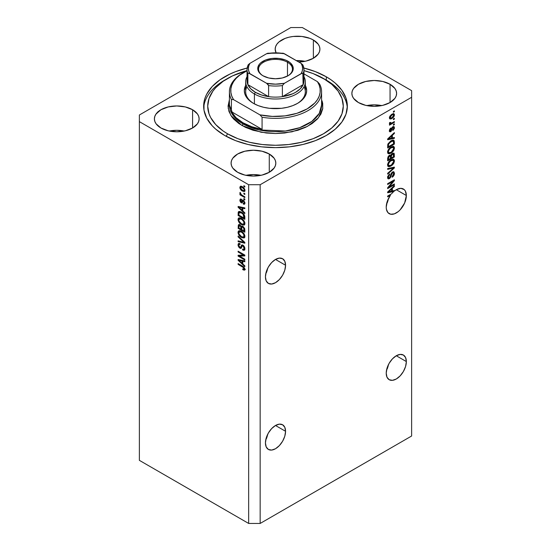 <?xml version="1.0" encoding="UTF-8"?>
<svg xmlns="http://www.w3.org/2000/svg" width="551" height="551" viewBox="0 0 551 551"><rect width="100%" height="100%" fill="white"/><g stroke="black" fill="none" stroke-linecap="round" stroke-linejoin="round"><path stroke-width="0.83" d="M285.563 431.302A14.236 8.217 -60 0 1 279.35 445.621A14.236 8.217 -60 0 1 268.385 449.437A14.236 8.217 -60 0 1 265.437 442.921L266.202 438.031L268.385 433.003L271.65 428.595L275.5 425.489L285.563 431.302L284.798 436.192L282.615 441.22L279.35 445.621L275.5 448.734L271.65 450.071L268.385 449.437L266.202 446.93L265.437 442.921A14.236 8.217 -60 0 1 271.65 428.595A14.236 8.217 -60 0 1 282.615 424.78L284.798 427.294L285.563 431.302L275.5 425.489L279.35 424.146L282.615 424.78A14.236 8.217 -60 0 1 285.563 431.302M266.601 438.265L267.414 435.648L265.775 439.719L266.601 438.265M406.349 361.566A14.236 8.217 -60 0 1 400.136 375.892A14.236 8.217 -60 0 1 389.171 379.701A14.236 8.217 -60 0 1 386.223 373.185L386.988 368.295L389.171 363.267L392.436 358.859L396.286 355.753L406.349 361.566L405.584 366.456L403.401 371.484L400.136 375.892L396.286 378.998L392.436 380.335L389.171 379.701L386.988 377.194L386.223 373.185A14.236 8.217 -60 0 1 392.436 358.859A14.236 8.217 -60 0 1 403.401 355.044L405.584 357.558L406.349 361.566L396.286 355.753L400.136 354.41L403.401 355.044A14.236 8.217 -60 0 1 406.349 361.566M387.387 368.529L388.2 365.912L386.561 369.983L387.387 368.529M285.563 265.258A14.236 8.217 -60 0 1 279.35 279.584A14.236 8.217 -60 0 1 268.385 283.4A14.236 8.217 -60 0 1 265.437 276.884L266.202 271.994L268.385 266.959L271.65 262.558L275.5 259.445L285.563 265.258L284.798 270.148L282.615 275.183L279.35 279.584L275.5 282.697L271.65 284.034L268.385 283.4L266.202 280.886L265.437 276.884A14.236 8.217 -60 0 1 271.65 262.558A14.236 8.217 -60 0 1 282.615 258.743L284.798 261.257L285.563 265.258L275.5 259.445L279.35 258.109L282.615 258.743A14.236 8.217 -60 0 1 285.563 265.258M267.414 269.611L266.601 272.222L267.414 269.611M265.775 273.682L266.601 272.222L265.775 273.682M406.349 195.522A14.236 8.217 -60 0 1 400.136 209.848A14.236 8.217 -60 0 1 389.171 213.664A14.236 8.217 -60 0 1 386.223 207.148L387.339 201.184L390.439 195.254L387.656 196.859L387.656 196.053L391.561 193.8A14.236 8.217 -60 0 1 393.827 191.486L387.656 192.774L387.656 191.989L394.371 185.639L394.371 186.472L392.367 188.311L392.367 191.018L394.371 190.536L394.371 191.032L396.575 189.551L400.839 188.339L404.234 189.613L405.391 191.121L406.349 195.522L404.654 202.961L400.136 209.848L398.249 211.605L394.323 213.871L390.693 214.229L387.918 212.624L386.416 209.304L386.223 207.148A14.236 8.217 -60 0 1 390.439 195.254L389.743 194.854L390.439 195.254L387.656 196.859L387.656 196.053L391.561 193.8A14.236 8.217 -60 0 1 393.827 191.486L392.863 190.935L391.582 191.204L392.863 190.935A14.236 8.217 -60 0 1 392.925 190.88A14.236 8.217 -60 0 0 392.863 190.935L393.827 191.486L387.656 192.774L387.656 191.989L394.371 185.639L394.371 186.472L393.82 186.155L394.371 186.472L392.367 188.311L391.857 188.015L392.367 188.311L392.367 191.018L391.582 190.563L392.367 191.018L394.371 190.536L394.371 191.032A14.236 8.217 -60 0 1 403.401 189.007A14.236 8.217 -60 0 1 406.349 195.522L396.286 189.716L406.349 195.522M388.2 199.875L387.387 202.492L388.2 199.875M386.561 203.946L387.387 202.492L386.561 203.946M305.006 61.313A22.371 12.914 0 0 0 296.307 60.589L305.006 61.313M313.367 40.003L313.367 58.268L306.108 61.065L298.794 62.029A22.371 12.914 180 0 0 319.917 49.135L319.49 51.656L318.216 54.074L313.367 58.268L313.367 40.003L318.216 44.19L319.49 46.615L319.917 49.135A22.371 12.914 180 0 0 313.367 40.003A22.371 12.914 180 0 0 288.986 37.206A22.371 12.914 180 0 0 275.176 49.135L275.61 46.615L276.884 44.19L278.951 41.959L285.122 38.398L288.986 37.206L293.187 36.469L301.914 36.469L309.979 38.398L313.367 40.003M276.003 52.607A22.371 12.914 180 0 1 275.176 49.135L276.003 52.607M184.22 131.048A22.371 12.914 0 0 0 169.309 131.048L176.761 130.305L184.22 131.048M192.581 109.739L192.581 128.004L185.322 130.801L176.761 131.785L168.2 130.801L160.947 128.004A22.371 12.914 180 0 1 154.39 118.871A22.371 12.914 180 0 1 168.2 106.935A22.371 12.914 180 0 1 192.581 109.739L197.43 113.926L198.704 116.351L199.131 118.871L198.704 121.392L197.43 123.81L192.581 128.004L192.581 109.739A22.371 12.914 180 0 1 199.131 118.871A22.371 12.914 180 0 1 185.322 130.801A22.371 12.914 180 0 1 160.947 128.004L156.098 123.81L154.824 121.392L154.39 118.871L154.824 116.351L156.098 113.926L160.947 109.739L168.2 106.935L176.761 105.957L185.322 106.935L192.581 109.739M260.905 175.321A22.371 12.914 0 0 0 245.994 175.321L253.453 174.584L260.905 175.321M269.267 154.011L269.267 172.277L262.014 175.08L253.453 176.058L244.892 175.08L237.633 172.277A22.371 12.914 180 0 1 231.083 163.144A22.371 12.914 180 0 1 244.892 151.215A22.371 12.914 180 0 1 269.267 154.011L274.116 158.206L275.39 160.623L275.824 163.144L275.39 165.665L274.116 168.089L269.267 172.277L269.267 154.011A22.371 12.914 180 0 1 275.824 163.144A22.371 12.914 180 0 1 262.014 175.08A22.371 12.914 180 0 1 237.633 172.277L232.784 168.089L231.51 165.665L231.083 163.144L231.51 160.623L232.784 158.206L237.633 154.011L244.892 151.215L253.453 150.23L262.014 151.215L269.267 154.011M381.691 105.585A22.371 12.914 0 0 0 366.78 105.585L374.239 104.848L381.691 105.585M390.053 84.282L390.053 102.541L382.8 105.344L374.239 106.322L365.678 105.344L358.419 102.541A22.371 12.914 180 0 1 351.869 93.408A22.371 12.914 180 0 1 365.678 81.479A22.371 12.914 180 0 1 390.053 84.282L394.902 88.47L396.176 90.894L396.61 93.408L396.176 95.929L394.902 98.354L390.053 102.541L390.053 84.282A22.371 12.914 180 0 1 396.61 93.408A22.371 12.914 180 0 1 382.8 105.344A22.371 12.914 180 0 1 358.419 102.541L353.57 98.354L352.296 95.929L351.869 93.408L352.296 90.894L353.57 88.47L358.419 84.282L365.678 81.479L374.239 80.494L382.8 81.479L390.053 84.282M326.309 76.809L326.309 80.232L326.309 76.809L331.041 79.826L335.242 83.091L341.882 90.268L345.973 98.05L347.35 106.143L345.973 114.236L341.882 122.012L335.242 129.189L326.309 135.47L315.42 140.636L302.995 144.465L289.516 146.828L275.5 147.627L261.484 146.828L248.005 144.465L235.58 140.636L224.691 135.47A71.85 41.483 180 0 1 203.65 106.143A71.85 41.483 180 0 1 247.151 68.021L235.58 71.651L229.919 74.075L219.959 79.826L212.135 86.583L206.742 94.097L205.027 98.05L203.994 102.073L203.994 110.207L206.742 118.183L212.135 125.697L215.758 129.189L224.691 135.47A71.85 41.483 180 0 0 302.995 144.465A71.85 41.483 180 0 0 347.35 106.143A71.85 41.483 180 0 0 326.309 76.809A71.85 41.483 180 0 0 303.849 68.021L315.42 71.651L326.309 76.809M139.375 460.354L139.375 230.118L139.375 460.354L248.659 523.45L248.659 184.73L139.375 121.64L139.375 230.118L139.375 114.994L290.838 27.55L302.341 27.55L411.625 90.646L411.625 97.286L260.162 184.73L260.162 523.45L411.625 436.006L411.625 97.286L411.625 436.006L260.162 523.45L260.162 184.73L248.659 184.73L248.659 523.45L260.162 523.45L248.659 523.45L139.375 460.354M156.601 113.279L156.76 113.63M389.027 187.009L394.371 183.924L394.371 184.73L387.656 188.607L387.656 187.746L393.008 181.389L387.656 184.482L387.656 183.676L394.371 179.798L394.371 180.666L389.027 187.009L394.371 180.666L394.371 179.798L387.656 183.676L387.656 184.482L393.008 181.389L387.656 187.746L387.656 188.607L394.371 184.73L394.371 183.924L389.027 187.009L388.524 186.72L389.027 187.009M393.318 171.747L393.497 172.78L394.454 173.338L393.903 171.864L392.505 172.022L393.951 171.898L394.426 173.868L393.834 175.576L392.636 176.933L392.188 177.236L392.105 176.478L393.648 174.095L393.531 172.952L393.008 172.649L391.761 173.648L390.79 177.071L389.585 178.531L388.476 178.917L387.835 178.558L387.69 176.465L389.578 173.916L388.365 177.236L388.772 177.952L389.784 177.56L391.162 173.489L392.505 172.022L390.9 174.144L390.108 177.181L388.682 177.911L388.359 176.974L389.66 174.667L389.578 173.916L387.573 177.45L388.104 178.806L389.412 178.641L392.526 172.814L393.311 172.725L393.669 173.717L392.105 176.478L392.188 177.236C393.614 176.32 394.371 175.018 394.454 173.338L393.497 172.897M387.656 168.551L394.371 167.118L394.371 167.945L387.656 174.137L387.656 173.31L393.586 168.027L387.656 169.384L387.656 168.551L387.656 169.384L393.586 168.027L387.656 173.31L387.656 174.137L394.371 167.945L394.371 167.118L387.656 168.551M394.454 160.982L393.841 163.179L392.305 165.114L389.867 166.56L388.476 166.616L387.739 165.906L387.642 164.212L389.619 160.92L392.884 159.239L394.192 159.845L394.454 160.982L393.428 159.294L391.017 159.9C389.068 160.968 387.918 162.648 387.573 164.956L388.283 166.526L391.1 165.989L393.4 163.874L392.897 163.585L393.4 163.874L394.454 160.982L393.497 160.431L394.454 160.982M394.454 148.102L393.841 150.299L392.305 152.228L389.867 153.681L388.476 153.736L387.739 153.026L387.642 151.332L389.619 148.04L392.884 146.359L394.192 146.965L394.454 148.102L393.428 146.414L391.017 147.021C389.068 148.088 387.918 149.769 387.573 152.076L388.283 153.646L391.1 153.109L393.4 150.995L392.897 150.705L393.4 150.995L394.454 148.102L393.497 147.551L394.454 148.102M392.367 137.984L394.371 137.502L394.371 138.342L387.656 139.74L387.656 138.955L394.371 132.605L394.371 133.445L392.367 135.277L392.367 137.984L392.367 135.277L394.371 133.445L394.371 132.605L387.656 138.955L387.656 139.74L394.371 138.342L394.371 137.502L392.367 137.984L391.582 137.53L392.367 137.984M393.407 111.426L394.371 110.868L394.371 111.674L393.407 112.232L393.407 111.426L393.407 112.232L394.371 111.674L394.371 110.868L393.407 111.426M393.38 113.658L393.497 114.339L394.454 114.897L393.958 113.775L391.878 114.222L393.614 113.658L394.406 114.415L394.24 115.999L393.235 117.528L391.052 118.933L389.881 118.92L389.412 118.059L389.874 116.171L391.878 114.222L389.399 117.811L389.894 118.926L391.926 118.52L394.454 114.897L393.476 114.67M393.407 118.871L394.371 118.313L394.371 119.119L393.407 119.677L393.407 118.871L393.407 119.677L394.371 119.119L394.371 118.313L393.407 118.871M391.837 122.997L394.371 121.537L394.371 122.343L389.488 125.16L389.488 124.354L390.266 123.906L389.419 123.624L389.66 122.542L390.363 122.439L390.535 123.445L391.837 122.997L390.845 123.431L390.363 122.439L389.66 122.542L389.399 123.452L390.266 123.906L389.488 124.354L389.488 125.16L394.371 122.343L394.371 121.537L391.837 122.997M393.407 124.402L394.371 123.851L394.371 124.657L393.407 125.208L393.407 124.402L393.407 125.208L394.371 124.657L394.371 123.851L393.407 124.402M390.17 130.856L389.832 131.097L390.79 131.655L392.291 128.81L391.609 128.417L392.291 128.81L392.56 127.901L391.975 127.563L392.56 127.901L393.001 127.46L392.374 127.095L393.758 128.066L392.891 130.546L394.454 127.715L394.013 126.572L392.884 126.723L394.041 126.585L394.364 128.493L392.891 130.546L392.801 129.788L393.745 128.3L393.283 127.357L392.56 127.901L391.058 131.469L389.936 131.827L389.399 130.67L389.75 129.189L390.797 128.025L390.108 130.408L390.411 130.973L390.928 130.704L391.816 127.832L392.884 126.723L390.693 130.904L389.364 130.387M390.976 140.801L392.643 140.112L393.993 140.353L394.371 144.08L387.656 147.95L387.994 143.852L390.976 140.801L387.78 144.465L387.656 147.95L394.371 144.08L394.371 141.793L393.407 141.297L394.371 141.793L393.807 140.209L390.976 140.801M390.755 155.382L389.343 155.327L387.656 158.433L387.656 160.83L394.371 156.959L393.586 156.505L394.371 156.959L393.903 153.137L392.402 153.364L394.13 153.35L394.371 156.959L387.656 160.83L388.076 156.67L389.557 155.224L390.755 155.382L392.402 153.364L390.535 155.189M239.485 256.112L244.823 259.197L244.823 260.003L238.115 256.125L238.115 255.271L243.459 255.092L238.115 252L238.115 251.194L244.823 255.072L244.823 255.933L239.485 256.112L244.823 255.933L244.823 255.072L238.115 251.194L238.115 252L243.459 255.092L238.115 255.271L238.115 256.125L244.823 260.003L244.823 259.197L239.485 256.112L240.443 255.561L239.485 256.112M242.957 245.14L244.1 246.201L244.851 247.978L244.768 249.644L243.935 250.34L242.647 249.989L242.557 249.135L243.583 249.314L244.1 248.529L243.225 246.125L242.22 245.904L241.338 248.088L240.56 248.432L239.127 247.606L238.135 245.794L238.149 244.024L238.81 243.37L240.029 243.652L240.119 244.506L239.155 244.375L238.81 245.436L240.064 247.482L240.732 247.351L241.613 245.057L242.957 245.14L241.352 245.409L240.56 247.53L239.878 247.385L238.81 245.298L239.148 244.382L240.119 244.506L240.029 243.652L238.583 243.459L238.025 244.871L239.864 248.184L241.083 248.329L242.282 245.863L242.977 245.953L244.127 248.184L243.68 249.272L242.557 249.135L242.647 249.989L244.313 250.216L244.913 248.708L242.957 245.14M238.115 236.069L244.823 242.385L244.823 243.218L238.115 241.662L238.115 240.835L244.038 242.392L238.115 236.909L238.115 236.069L238.115 236.909L244.038 242.392L238.115 240.835L238.115 241.662L244.823 243.218L244.823 242.385L238.115 236.069M243.859 238.032L244.913 236.351L244.3 237.846L242.165 237.798L239.733 236.083L238.101 233.128L238.197 231.441L239.155 230.662L240.87 230.986L242.736 232.198L244.313 234.175L244.913 236.351L243.886 233.479L241.476 231.303L238.735 230.814L238.025 232.377C238.383 234.726 239.561 236.427 241.558 237.488L244.231 237.887M243.859 225.152L244.913 223.472L244.086 225.077L242.165 224.918L239.733 223.203L238.101 220.248L238.197 218.561L239.155 217.783L240.87 218.106L242.736 219.319L244.313 221.295L244.913 223.472L243.886 220.6L241.476 218.423L238.735 217.934L238.025 219.491C238.383 221.846 239.561 223.548 241.558 224.608L244.231 225.008M243.866 193.132L244.823 193.69L244.823 194.489L243.866 193.938L243.866 193.132L243.866 193.938L244.823 194.489L244.823 193.69L243.866 193.132M242.337 186.713L244.692 189.248L244.858 190.839L244.086 191.59L241.503 190.467L240.071 188.552L240.188 186.465L241.049 186.217L242.337 186.713L240.36 186.341L239.857 187.45C240.112 189.124 240.952 190.329 242.385 191.073L244.41 191.479L244.913 190.364C244.644 188.669 243.79 187.45 242.337 186.713M244.127 268.757L242.729 268.86L242.819 269.714L243.659 269.232L242.819 269.714L244.437 270.183L244.913 269.246L244.348 270.204L242.819 269.714L242.729 268.86L244.052 269.088L243.728 267.772L238.115 264.377L238.115 263.578L243.742 266.946L244.913 269.246L242.667 266.202L238.115 263.578L238.115 264.377L243.618 267.662L243.941 269.191L244.899 268.633M242.819 210.943L244.823 212.776L244.823 213.609L238.115 207.266L238.115 206.48L244.823 207.879L244.823 208.712L242.819 208.23L242.819 210.943L242.819 208.23L244.823 208.712L244.823 207.879L238.115 206.48L238.115 207.266L244.823 213.609L244.823 212.776L242.819 210.943M243.335 200.275L244.823 202.3L244.858 203.608L244.293 204.263L243.342 204.104L243.253 203.25L244.203 202.844L243.625 201.267L242.984 201.101L241.848 202.975L240.677 202.334L239.933 200.915L240.422 199.021L241.248 199.173L241.338 200.027L240.753 199.992L240.553 200.578L241.214 201.962L242.275 200.158L243.335 200.275L242.35 200.103L241.152 201.928L240.553 200.578L241.338 200.027L241.248 199.173L240.291 199.076L239.857 200.206L241.248 202.796L242.137 202.899L243.012 201.081L243.459 201.149L244.217 202.63L243.955 203.312L243.253 203.25L243.342 204.104L244.492 204.187L244.913 203.085L243.335 200.275M243.866 198.567L244.823 199.125L244.823 199.923L243.866 199.372L243.866 198.567L243.866 199.372L244.823 199.923L244.823 199.125L243.866 198.567M242.295 195.343L244.823 196.803L244.823 197.609L239.947 194.792L239.947 193.986L240.725 194.441L239.878 193.181L240.119 192.382L241.049 194.365L242.295 195.343L241.297 194.627L240.119 192.382L239.857 192.988L240.725 194.441L239.947 193.986L239.947 194.792L244.823 197.609L244.823 196.803L242.295 195.343M243.866 185.687L244.823 186.238L244.823 187.044L243.866 186.493L243.866 185.687L243.866 186.493L244.823 187.044L244.823 186.238L243.866 185.687M241.434 212.156L244.472 215.241L244.823 219.346L238.115 215.475L238.239 212.128L239.575 211.439L241.434 212.156L238.673 211.577L238.239 212.128L238.115 215.475L244.823 219.346L244.823 217.066C244.548 214.8 243.418 213.168 241.434 212.156M242.853 226.358L244.589 228.348L244.823 232.226L238.115 228.355L238.528 224.67L240.009 224.932L241.207 226.475L241.882 226.041L242.853 226.358L241.207 226.475L239.802 224.801L238.555 224.656L238.115 228.355L244.823 232.226L244.823 229.843L242.853 226.358M242.819 263.97L244.823 265.802L244.823 266.643L238.115 260.292L238.115 259.507L244.823 260.905L244.823 261.746L242.819 261.264L242.819 263.97L242.819 261.264L244.823 261.746L244.823 260.905L238.115 259.507L238.115 260.292L244.823 266.643L244.823 265.802L242.819 263.97M260.162 184.73L411.625 97.286L411.625 90.646L302.341 27.55L290.838 27.55L139.375 114.994L139.375 121.64L248.659 184.73L260.162 184.73M308.14 37.661L308.574 37.991M245.395 269.632L243.776 269.157L245.023 269.653M244.162 267.352L243.618 267.662L244.162 267.352M243.377 266.663L242.722 267.042L243.377 266.663M238.81 263.977L238.115 264.377L238.81 263.977M239.341 206.969L238.115 207.266L239.341 206.969M244.823 207.927L243.776 207.679L242.819 208.23L243.776 207.679L244.823 207.927M242.991 207.493L242.991 208.133L242.991 207.493L242.034 208.044L242.991 207.493M242.034 210.22L238.81 207.272L239.637 206.797L238.81 207.272L240.195 207.631L241.104 207.1L240.195 207.631L242.034 208.044L242.034 210.22L242.819 209.773L242.034 210.22L242.034 208.044L238.81 207.272L242.034 210.22M244.837 203.712L243.342 204.104L244.258 203.133L244.913 203.718M244.816 202.286L244.217 202.63L244.816 202.286M244.024 200.826L243.459 201.149L244.024 200.826M243.811 200.619L243.012 201.081L243.811 200.619M241.634 201.783L242.516 202.375L241.248 202.796L242.206 202.238L241.696 201.845M240.828 199.944L239.857 200.206L240.815 199.648L240.89 199.042M240.553 200.578L241.338 200.027M241.558 201.907L242.109 201.377L241.152 201.928M242.977 200.068L242.516 201.356L242.791 200.612L241.834 201.17L242.963 200.103M240.897 199.021L240.835 199.999M244.561 198.973L243.866 199.372L244.561 198.973M240.642 194.393L239.947 194.792L240.642 194.393M240.408 192.671L239.857 192.988L240.408 192.671M244.561 186.086L243.866 186.493L244.561 186.086M244.789 191.052L243.652 190.687M243.156 190.625L242.385 191.073L243.824 190.646L244.809 189.599L243.9 190.605L242.378 190.267L240.553 187.87L240.863 187.216L242.378 187.547L243.032 187.168L242.378 187.547L244.107 189.379L242.984 187.946L241.193 187.126L240.567 187.698L240.952 189L243.163 190.625M240.835 187.23L239.857 187.45L240.815 186.892L240.939 186.21M243.563 190.639L245.043 191.039M241.028 186.052L240.87 187.43M241.689 186.761L242.151 186.569M244.995 189.95L244.534 190.136M242.075 186.575L240.863 187.216M243.9 190.605L244.892 190.033M244.561 193.539L243.866 193.938L244.561 193.539M244.823 218.237L244.3 217.941L244.823 218.237M238.9 215.021L238.115 215.475L238.9 215.021M239.031 212.741L238.9 215.124L244.038 218.093L244.038 216.708L244.768 216.288L244.038 216.708L243.06 214.208L243.59 213.905L243.06 214.208L241.421 212.955L242.089 212.569L241.421 212.955L239.933 212.362L239.031 212.741L241.421 212.955L243.06 214.208L244.038 218.093L244.823 217.638L244.038 218.093L238.9 215.124L239.031 212.741L238.115 213.292L240.753 211.804M239.286 211.377L239.072 212.734L239.196 211.577L238.239 212.128L239.258 211.426M240.174 211.963L240.87 211.804M242.819 224.216L244.816 224.594L242.516 224.05M242.316 224.167L241.558 224.608L242.316 224.167M238.989 219.153L238.025 219.491L238.982 218.94L239.286 217.769L239.003 219.305M240.25 218.272L241.076 218.141M244.961 223.162L244.245 223.734M241.565 223.809C240.022 223.038 239.1 221.75 238.81 219.939L240.897 218.12L240.298 218.244L239.341 218.795L241.455 219.215L242.116 218.83L241.455 219.215C242.957 219.994 243.845 221.261 244.127 223.024L244.823 222.625L243.597 224.174L241.565 223.809L242.895 224.305L243.776 224.037L243.893 221.867L241.923 219.505L239.485 218.726L238.831 219.649L239.051 221.13L241.565 223.809M240.904 218.12L239.94 218.678M243.597 224.174L244.906 223.272M244.823 231.124L244.3 230.821L244.823 231.124M241.689 229.312L241.166 229.009L241.689 229.312M238.9 227.9L238.115 228.355L238.9 227.9M239.279 224.326L239.072 225.607L238.115 225.951L239.072 225.4L239.168 224.56M241.965 226.041L241.207 226.475L241.965 226.041M241.744 226.165L241.861 227.184L241.744 226.165M240.904 229.161L238.9 228.004L239.155 225.545L240.477 225.338L239.912 225.669L240.835 226.909L241.799 226.358L240.835 226.909L240.904 227.735L241.827 227.205L240.904 227.735L240.904 229.161L241.689 228.706L240.904 229.161L240.704 226.523L239.21 225.517L238.9 228.004L240.904 229.161M244.038 230.972L241.689 229.609L241.992 227.04L243.48 226.812L242.86 227.17L243.955 228.541L244.534 228.21L243.955 228.541L244.038 229.374L244.754 228.961L244.038 229.374L244.038 230.972L244.823 230.518L244.038 230.972L243.659 227.9L242.344 226.971L241.724 227.542L241.689 229.609L244.038 230.972M243.012 226.454L241.992 227.04M242.819 237.095L244.816 237.474L242.516 236.937M242.316 237.047L241.558 237.488L242.316 237.047M238.989 232.033L238.025 232.377L238.982 231.819L239.286 230.649L239.003 232.191M240.25 231.151L241.076 231.021M241.565 236.689C240.022 235.918 239.1 234.63 238.81 232.818L240.897 231L240.298 231.124L239.341 231.675L241.455 232.095L242.116 231.709L241.455 232.095C242.957 232.873 243.845 234.141 244.127 235.911L244.823 235.504L243.597 237.054L241.565 236.689L242.895 237.192L243.776 236.916L243.893 234.747L241.923 232.384L239.485 231.613L238.831 232.529L239.051 234.017L241.565 236.689M240.904 231L239.94 231.558M243.597 237.054L244.906 236.152M244.823 242.44L244.203 242.295L244.823 242.44M240.078 241.338L239.072 241.104L238.115 241.662L239.072 241.083L240.078 241.338M244.527 242.109L244.038 242.392L244.527 242.109M243.501 241.138L242.984 241.441L243.501 241.138M238.666 236.593L238.115 236.909L238.666 236.593M244.699 249.796L243.604 249.438L242.647 249.989L243.59 249.314L244.892 249.789M244.816 247.785L244.127 248.184L244.816 247.785M243.583 245.608L242.977 245.953L243.583 245.608M241.462 247.874L240.821 247.626L239.864 248.184L240.615 247.495M239.106 243.473L238.989 244.541L238.025 244.871L238.982 244.32L239.155 243.349M240.842 246.834L241.524 246.972L240.56 247.53L241.524 246.972L241.965 246.001L241.007 246.552L241.965 246.001L242.316 244.858L241.524 246.972M242.268 244.878L241.352 245.409L242.268 244.878M241.737 244.968L241.352 245.409M242.116 245.409L241.965 246.001M240.45 247.378L241.517 247.881M242.826 246.056L243.025 245.546M243.68 249.272L244.541 248.763M239.747 255.96L239.072 255.574L238.115 256.125L239.072 255.237L239.747 255.96M244.162 254.686L243.459 255.092L244.162 254.686M238.81 251.6L238.115 252L238.81 251.6M244.823 255.409L240.443 255.561L244.823 255.409M239.341 259.996L238.115 260.292L239.341 259.996M244.823 260.96L243.776 260.713L242.819 261.264L243.776 260.713L244.823 260.96M242.991 260.527L242.991 261.167L242.991 260.527L242.034 261.078L242.991 260.527M242.034 263.254L238.81 260.306L239.637 259.831L238.81 260.306L240.195 260.657L241.104 260.134L240.195 260.657L242.034 261.078L242.034 263.254L242.819 262.799L242.034 263.254L242.034 261.078L238.81 260.306L242.034 263.254M393.669 111.274L394.371 111.674L393.669 111.274M391.155 118.072L391.926 118.52L391.155 118.072M390.659 118.134L389.523 118.499M393.448 114.877L393.276 113.478M390.087 118.382L390.749 118.086M391.926 117.714C390.962 118.369 390.349 118.272 390.101 117.432L389.495 117.087L390.101 117.432L391.926 115.001L391.272 114.615L391.926 115.001C392.897 114.346 393.504 114.436 393.758 115.276L391.926 117.714L393.373 116.426L393.648 114.842L392.526 114.698L390.735 115.944L390.287 117.969L391.926 117.714M389.419 117.487L390.39 118.045L390.101 117.432M392.243 114.023L393.758 115.276M393.669 118.72L394.371 119.119L393.669 118.72M393.669 121.936L394.371 122.343L393.669 121.936M390.542 123.445L390.005 123.755L390.542 123.445M389.405 123.403L390.266 123.906L389.405 123.403M389.399 123.452L390.266 123.906M389.612 122.659L390.273 123.038L389.612 122.659M390.845 123.431L390.273 123.038M389.881 122.873L390.879 122.446M393.669 124.251L394.371 124.657L393.669 124.251M393.476 127.543L393.407 126.482L393.497 127.164L394.454 127.715L393.49 127.384M393.001 127.46L393.517 127.398L392.56 126.847M390.693 130.904L389.495 129.891L390.101 130.236L390.886 128.782L390.301 128.445L390.886 128.782L390.797 128.025L389.399 130.67L389.819 131.772L390.79 131.655L389.467 131.262M389.736 130.353L390.142 129.864M389.261 131.303L390.184 130.842M393.407 137.736L394.371 138.342L393.407 137.791L391.582 138.17L393.407 137.736M390.845 138.322L389.33 138.638L390.845 138.322M388.228 138.873L387.656 138.99L388.228 138.873M393.82 133.128L394.371 133.445L393.82 133.128M391.857 134.981L392.367 135.277L391.857 134.981M391.403 135.408L391.403 135.897L391.403 135.408M391.582 138.177L387.932 138.7L388.359 138.942L389.736 137.709L389.268 137.433L389.736 137.709L391.582 135.994L391.086 135.711L391.582 135.994L391.582 138.177L391.582 135.994L388.359 138.942L391.582 138.177M393.586 143.625L394.371 144.08L393.586 143.625M388.18 146.545L387.656 146.848L388.18 146.545M393.207 140.057L393.407 141.242L393.18 140.009M391.651 140.422L392.105 140.45M392.608 140.973L389.178 143.081L388.503 144.465L388.441 146.697L393.586 143.728L393.448 141.38L392.608 140.973L393.586 142.344L393.586 143.728L388.441 146.697L387.656 146.242L388.441 146.697L388.441 145.333L387.704 144.906L388.441 145.333L388.579 144.162L388 143.832L388.579 144.162L390.969 141.614L390.301 141.228L390.969 141.614L392.608 140.973L391.678 140.436L393.18 141.056L391.733 140.415M390.363 152.682L391.1 153.109L390.363 152.682M389.44 152.916L387.876 153.268M393.772 146.552L393.428 146.414M393.207 146.373L393.49 147.758M393.483 147.895L392.904 146.056M387.766 153.254L389.523 152.882M391.479 146.724L392.195 146.855M388.303 152.358L387.532 151.794M391.114 152.296L388.875 152.785L387.67 151.215L388.359 151.615L389.481 149.046L388.951 148.742L389.481 149.046L391.003 147.833L390.342 147.454L391.003 147.833L393.145 147.406L393.669 148.563L391.341 152.159L393.448 149.686L393.655 148.302L393.152 147.413L390.804 147.95L388.669 150.278L388.359 151.752L388.73 152.682L391.114 152.296M387.573 151.89L388.875 152.785M393.145 147.406L391.596 146.718M394.371 154.576L393.407 154.018L394.371 154.576M390.969 157.813L390.445 158.116L390.969 157.813M388.18 159.425L387.656 159.728L388.18 159.425M390.273 156.036L390.335 155.134L390.273 156.036M392.505 153.653L392.629 154.452M390.445 158.419L388.441 159.576L387.656 159.122L388.441 159.576L388.441 158.254L387.697 157.827L388.441 158.254L389.454 156.071L388.827 155.713L390.383 156.243L390.445 158.419L390.328 156.112L389.454 156.071L388.593 157.042L388.441 159.576L390.445 158.419M389.206 155.389L390.383 156.243M389.488 156.443L389.426 155.685M393.586 156.608L391.231 157.965L390.445 157.51L391.231 157.965L391.231 156.477L390.273 155.926L391.231 156.477L392.402 154.17L391.782 153.805L393.504 154.28L393.586 156.608L393.207 153.977L391.465 155.175L391.231 157.965L393.586 156.608M392.284 153.44L393.504 154.28M390.363 165.562L391.1 165.989L390.363 165.562M389.44 165.796L387.876 166.147M393.772 159.439L393.428 159.294M393.207 159.253L393.49 160.637M393.483 160.775L392.904 158.943M387.766 166.133L389.523 165.761M391.479 159.604L392.477 159.997M388.303 165.238L387.532 164.673M391.114 165.176L388.875 165.665L387.67 164.102L388.359 164.494L389.481 161.925L388.951 161.622L389.481 161.925L391.003 160.713L390.342 160.334L391.003 160.713L393.145 160.286L393.669 161.443L391.341 165.038L393.448 162.566L393.655 161.181L393.152 160.293L390.804 160.83L388.669 163.158L388.359 164.632L388.73 165.562L391.114 165.176M387.573 164.77L388.875 165.665M393.145 160.286L391.596 159.597M393.407 167.318L394.371 167.945L393.407 167.394L393.056 167.724L393.407 167.318M392.643 167.483L393.586 168.027L392.643 167.483M392.629 167.476L391.568 167.745L392.526 168.296L391.568 167.745L387.656 168.62L392.629 167.476M393.311 172.725L392.312 172.146M391.913 172.463L392.526 172.814L391.913 172.463M390.659 175.142L391.251 175.487L390.659 175.142M388.703 177.925L389.412 178.641L388.448 178.083L387.725 178.359M389.034 174.309L389.66 174.667L389.034 174.309M387.67 176.575L388.359 176.974L387.67 176.575M388.352 177.332L387.58 177.229L388.682 177.911M393.49 173.048L393.228 171.588M387.711 178.359L388.806 177.849M393.669 184.33L394.371 184.73L393.669 184.33M388.765 186.858L388.069 187.264L388.765 186.858M392.312 180.99L393.008 181.389L392.312 180.99M393.621 180.232L394.371 180.666L393.621 180.232M393.008 180.583L392.553 181.127L393.008 180.583M393.758 190.68L394.371 191.032L393.758 190.68M390.845 191.355L389.33 191.672L390.845 191.355M388.228 191.9L387.656 192.017L388.228 191.9M391.403 188.442L391.403 188.924L391.403 188.442M391.582 191.204L387.932 191.727L388.359 191.975L389.736 190.742L389.268 190.467L389.736 190.742L391.582 189.027L391.086 188.745L391.582 189.027L391.582 191.204L391.582 189.027L388.359 191.975L391.582 191.204M157.724 112.218L157.992 111.646M267.586 434.498L267.414 435.648M388.372 364.762L388.2 365.912M246.951 86.769A29.823 17.219 0 0 0 253.942 103.65A29.823 17.219 180 0 1 245.677 91.748L245.677 81.789A29.823 17.219 180 0 1 247.027 76.658A29.823 17.219 0 0 0 254.41 93.966A29.823 17.219 0 0 0 290.935 96.521A29.823 17.219 0 0 0 303.973 76.658A29.823 17.219 180 0 1 305.323 81.789A29.823 17.219 180 0 1 286.913 97.699A29.823 17.219 180 0 1 254.41 93.966L254.41 103.905L254.41 93.966A29.823 17.219 180 0 1 245.677 81.789M253.453 103.374L253.453 103.374A31.18 18.004 180 0 1 245.677 85.391L244.32 90.646L244.919 94.159L246.69 97.534L249.575 100.647L253.453 103.374L258.178 105.613L263.571 107.273L269.418 108.299L281.582 108.299L287.429 107.273L292.822 105.613L297.547 103.374A31.18 18.004 180 0 1 253.453 103.374M229.409 105.034L233.906 116.502L242.908 123.851A1.357 0.785 -60 0 1 241.951 125.511L230.979 115.614L228.19 108.237L229.409 99.641L228.052 106.143L228.961 111.488L231.661 116.626L233.652 119.057L238.824 123.52L245.402 127.315L253.129 130.298L266.243 133.011L275.5 133.535L284.757 133.011L297.871 130.298L305.598 127.315L312.176 123.52L317.348 119.057L320.909 114.091L322.721 108.822L322.721 103.457L322.039 100.799L322.79 108.368L318.333 117.928L307.451 126.393L291.989 131.827L275.514 133.535L261.064 132.24L241.951 125.511A1.357 0.785 120 0 0 242.908 123.851A46.091 26.613 -0 0 0 293.139 129.623A46.091 26.613 -0 0 0 321.591 105.034L319.263 113.382L311.797 121.44L299.758 127.66L285.356 131.028L259.163 129.919L242.908 123.851L242.908 122.742L242.908 123.851A46.091 26.613 0 0 1 229.409 105.034L229.409 91.748A46.091 26.613 180 0 1 243.39 72.656M326.309 80.129L323.43 78.469A67.787 39.135 180 0 1 323.43 133.81A67.787 39.135 180 0 1 227.57 133.81L226.144 136.29L227.57 133.81L223.1 130.966L215.716 124.588L210.634 117.501L209.015 113.775L207.713 106.143L209.015 98.505L212.872 91.163L215.716 87.692L223.1 81.314L232.494 75.886L247.027 70.624A67.787 39.135 180 0 0 227.57 78.469A67.787 39.135 180 0 0 227.57 133.81L237.839 138.68L249.562 142.296L262.276 144.52L275.5 145.278L288.724 144.52L301.438 142.296L313.161 138.68L323.43 133.81L331.86 127.88L338.128 121.117L341.985 113.775L343.287 106.143L341.985 98.505L338.128 91.163L331.86 84.399L323.43 78.469L326.309 80.129A71.85 41.483 180 0 1 347.295 107.803A71.85 41.483 -0 0 0 326.309 80.129L313.161 73.6L303.973 70.624A67.787 39.135 180 0 1 323.43 78.469M243.866 72.381L242.908 72.932A46.091 26.613 0 0 0 231.406 99.497L233.562 99.641A44.741 25.828 180 0 1 243.866 72.381A44.741 25.828 180 0 1 247.027 70.721L239.692 75.163L236.241 78.256L233.59 81.603L231.792 85.136L230.876 88.78L230.876 92.458L231.771 96.108L233.562 99.641L259.92 114.856L262.076 117.211A46.091 26.613 -0 0 0 308.092 110.565A46.091 26.613 -0 0 0 319.594 84A46.091 26.613 180 0 1 321.591 91.748A46.091 26.613 180 0 1 262.076 117.211L262.076 129.389A46.091 26.613 180 0 1 242.908 122.742A46.091 26.613 180 0 1 231.406 111.674L231.406 99.497A46.091 26.613 180 0 1 229.409 91.748M259.92 114.856L272.352 116.406L285.039 115.882L296.955 113.306L307.134 108.905L314.759 103.03L317.41 99.683L319.208 96.149L320.124 92.506L320.124 88.828L319.229 85.185L317.438 81.651L303.973 73.875L317.438 81.651A44.741 25.828 180 0 1 307.134 108.905A44.741 25.828 180 0 1 259.92 114.856L262.076 117.211L262.076 129.389L231.406 111.674L235.973 117.618L242.908 122.742L251.786 126.744L262.076 129.389L231.406 111.674L231.406 99.497L233.562 99.641L259.92 114.856M305.323 85.391L306.68 90.646L306.08 94.159L304.31 97.534L301.425 100.647L297.547 103.374A31.18 18.004 180 0 0 305.323 85.391M319.594 84L317.438 81.651L319.594 84M227.57 78.469L224.691 80.129A71.85 41.483 0 0 0 203.705 107.803A71.85 41.483 180 0 1 226.172 79.296M305.323 81.789L305.323 91.748A29.823 17.219 180 0 1 297.058 103.65A29.823 17.219 -0 0 0 304.049 86.769M287.484 62.249A16.943 9.787 0 0 0 263.66 62.167A16.943 9.787 0 0 0 263.233 75.921A16.943 9.787 180 0 1 258.557 69.171A16.943 9.787 180 0 1 269.012 60.128A16.943 9.787 180 0 1 287.484 62.249L287.484 76.072L287.484 62.249A16.943 9.787 180 0 1 292.443 69.171A16.943 9.787 180 0 1 287.767 75.921A16.943 9.787 0 0 0 287.484 62.249L288.056 61.257L287.484 62.249M262.944 75.756L262.944 75.756A17.763 10.255 180 0 1 262.944 61.257A17.763 10.255 180 0 1 288.056 61.257L290.267 62.807L292.918 66.506L292.918 70.507L290.267 74.199L288.056 75.756L282.298 77.98L275.5 78.759L268.702 77.98L262.944 75.756L260.733 74.199L258.082 70.507L257.737 68.503L259.094 64.584L260.733 62.807L265.63 59.976L272.036 58.447L278.964 58.447L285.37 59.976L288.056 61.257A17.763 10.255 180 0 1 288.056 75.756A17.763 10.255 180 0 1 262.944 75.756L263.516 76.086M303.126 76.706A28.473 16.434 180 0 1 303.126 84.654A28.473 16.434 180 0 1 282.387 96.632A28.473 16.434 180 0 1 268.613 96.632A28.473 16.434 180 0 1 255.368 92.306L254.41 93.966L255.368 92.306L261.484 94.986L268.613 96.632L247.874 84.654L250.719 88.773L255.368 92.306A28.473 16.434 180 0 1 247.874 84.654A28.473 16.434 180 0 1 247.874 76.706M303.091 73.407L303.126 84.654L282.387 96.632L292.733 93.766L295.632 92.306L300.281 88.773L303.126 84.654L282.387 96.632L282.387 85.563L284.399 83.291L302.217 73.173M268.585 85.343L268.613 96.632L247.874 84.654L247.874 73.586L248.708 73.152L266.601 83.291L268.234 84.682M268.323 53.24L266.601 53.716L249.885 63.365L248.763 65.9L248.384 68.503L248.763 71.113L249.885 73.641L266.601 83.291L275.5 84.158L284.399 83.291L301.411 73.476L302.836 73.166L303.126 84.654A28.473 16.434 0 0 0 303.973 80.68L303.973 69.612A28.473 16.434 180 0 1 303.126 73.586L303.126 73.586A28.473 16.434 0 0 0 303.973 69.612A28.473 16.434 180 0 0 303.126 65.638M303.036 65.252L301.115 63.365L283.29 53.247M302.83 64.873L301.115 63.365A27.116 15.655 180 0 1 301.115 73.641L302.237 71.113L302.616 68.503L302.237 65.9L301.115 63.365L284.399 53.716L275.5 52.848L266.601 53.716L249.885 63.365L248.253 64.756M247.978 65.211L247.027 69.612L247.027 80.68A28.473 16.434 0 0 0 247.874 84.654L247.874 73.586A28.473 16.434 180 0 1 247.027 69.612A28.473 16.434 180 0 1 247.874 65.638M268.613 96.632A28.473 16.434 0 0 0 282.387 96.632L282.387 85.563A28.473 16.434 180 0 1 268.613 85.563L268.613 96.632M267.786 53.233L266.601 53.716A27.116 15.655 180 0 1 284.399 53.716L282.677 53.24M247.027 69.612A28.473 16.434 0 0 0 247.874 73.586L248.708 73.152L249.885 73.641A27.116 15.655 180 0 1 249.885 63.365L248.164 64.88M282.387 85.563L284.399 83.291A27.116 15.655 180 0 1 266.601 83.291L268.613 85.563A28.473 16.434 0 0 0 282.387 85.563M243.955 203.312L244.913 202.761M240.766 199.979L241.731 199.428M241.483 201.969L242.44 201.418M239.155 225.545L240.112 224.987M242.282 245.863L243.239 245.305M239.148 244.382L240.112 243.824M390.459 123.417L389.502 122.859M321.591 91.748L321.591 105.034M267.834 53.22L283.166 53.22M303.022 65.211L303.973 69.612M287.484 76.086L288.056 75.756"/></g></svg>
